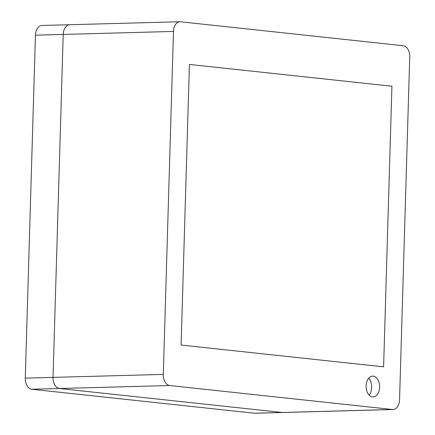 <?xml version="1.0" encoding="UTF-8"?>
<svg xmlns="http://www.w3.org/2000/svg" width="435" height="435" viewBox="0 0 435 435"><rect width="100%" height="100%" fill="white"/><g stroke="black" fill="none" stroke-linecap="round" stroke-linejoin="round"><path stroke-width="0.65" d="M70.269 24.746A10.418 6.753 88.5 0 0 69.682 24.724L41.918 25.475A10.418 6.753 88.5 0 0 35.447 35.164L25.268 378.135A10.418 6.753 88.5 0 0 31.711 389.254L254.464 413.228A10.418 6.753 88.5 0 0 255.051 413.25L282.821 412.5A10.418 6.753 88.5 0 1 282.228 412.478A10.418 6.753 88.5 0 0 282.821 412.5L393.082 409.525A10.418 6.753 88.5 0 0 399.553 399.836L409.732 56.865A10.418 6.753 88.5 0 0 403.288 45.746L180.536 21.772A10.418 6.753 88.5 0 0 179.949 21.75A10.418 6.753 88.5 0 0 173.478 31.44L163.299 374.41A10.418 6.753 88.5 0 0 169.742 385.53L392.495 409.504A10.418 6.753 88.5 0 0 393.082 409.525M179.949 21.75L69.682 24.724A10.418 6.753 88.5 0 0 63.211 34.414L53.032 377.384A10.418 6.753 88.5 0 0 59.475 388.504L282.228 412.478L254.464 413.228M69.682 24.724A10.418 6.753 88.5 0 0 63.211 34.414L53.032 377.384A10.418 6.753 88.5 0 0 59.475 388.504L282.228 412.478L392.495 409.504M383.605 366.841L391.93 86.228L189.426 64.434L181.101 345.047L383.605 366.841L391.93 86.228L189.426 64.434L181.101 345.047L383.605 366.841M366.112 385.812A10.418 6.753 -91.5 0 1 372.577 376.123A10.418 6.753 -91.5 0 1 379.614 386.356A10.418 6.753 -91.5 0 1 373.143 396.954A10.418 6.753 -91.5 0 1 366.112 385.812M368.668 378.216A10.418 6.753 -91.5 0 1 369.125 395.072M173.478 31.44L35.447 35.164M163.299 374.41L25.268 378.135M169.742 385.53L31.711 389.254"/></g></svg>
